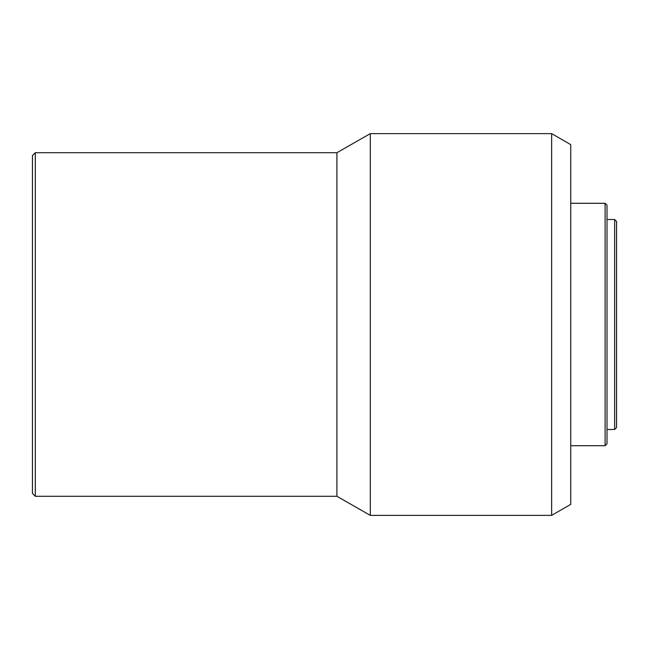 <?xml version="1.0" encoding="UTF-8"?>
<svg xmlns="http://www.w3.org/2000/svg" width="649" height="649" viewBox="0 0 649 649"><rect width="100%" height="100%" fill="white"/><g stroke="black" fill="none" stroke-linecap="round" stroke-linejoin="round"><path stroke-width="0.97" d="M614.644 429.484L616.55 427.577L616.55 221.423L614.644 219.516L614.644 429.484L614.644 219.516L607.01 219.516L614.644 219.516L616.55 221.423L616.55 427.577L614.644 429.484L607.01 429.484L614.644 429.484M605.095 445.709L607.01 443.802L607.01 205.198L605.095 203.291L605.095 445.709L605.095 203.291L570.739 203.291L605.095 203.291L607.01 205.198L607.01 443.802L605.095 445.709L570.739 445.709L605.095 445.709M551.65 515.379L570.739 504.362L570.739 144.638L551.65 133.621L551.65 515.379L551.65 133.621L370.311 133.621L370.311 515.379L551.65 515.379L370.311 515.379L370.311 133.621L336.904 152.71L336.904 496.29L370.311 515.379L336.904 496.29L336.904 152.71L35.314 152.71L35.314 496.29L336.904 496.29L35.314 496.29L35.314 152.71L32.45 155.565L32.45 493.435L35.314 496.29L32.45 493.435L32.45 155.565L35.314 152.71L336.904 152.71L370.311 133.621L551.65 133.621L570.739 144.638L570.739 504.362L551.65 515.379"/></g></svg>

